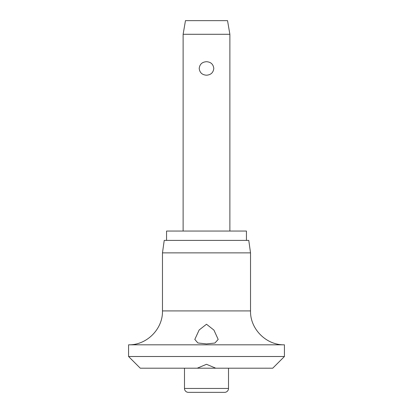 <?xml version="1.0" encoding="UTF-8"?>
<svg xmlns="http://www.w3.org/2000/svg" width="413" height="413" viewBox="0 0 413 413"><rect width="100%" height="100%" fill="white"/><g stroke="black" fill="none" stroke-linecap="round" stroke-linejoin="round"><path stroke-width="0.62" d="M206.5 364.297L215.751 368.195L197.249 368.195L206.5 364.297M197.249 368.195L140.265 368.195L128.577 356.507L284.423 356.507L272.735 368.195L215.751 368.195M128.577 344.814C146.692 345.283 162.939 329.032 162.474 310.917L250.526 310.917C250.061 329.032 266.308 345.283 284.423 344.814L128.577 344.814L128.577 356.507M206.5 343.91L197.889 342.976L194.812 339.434L199.149 329.987L206.5 324.241L213.934 330.101L218.188 339.434L214.899 343.043L206.5 343.91M162.474 252.864L164.224 240.397L248.776 240.397L250.526 252.864L162.474 252.864L162.474 310.917M246.437 240.397L246.437 231.048L166.563 231.048L166.563 240.397M228.513 388.452A3.898 3.898 0 0 1 224.615 392.35L188.385 392.35A3.898 3.898 0 0 1 184.487 388.452L228.513 388.452L228.513 368.195M183.124 34.289L185.463 20.65L227.537 20.65L229.876 34.289L183.124 34.289L183.124 231.048M206.5 75.197C202.148 74.908 199.716 72.657 199.2 68.45C199.716 64.237 202.148 61.991 206.5 61.702C210.852 61.991 213.284 64.237 213.8 68.45C213.284 72.657 210.852 74.908 206.5 75.197M184.487 368.195L184.487 388.452M229.876 34.289L229.876 231.048M250.526 310.917L250.526 252.864M284.423 356.507L284.423 344.814"/></g></svg>
